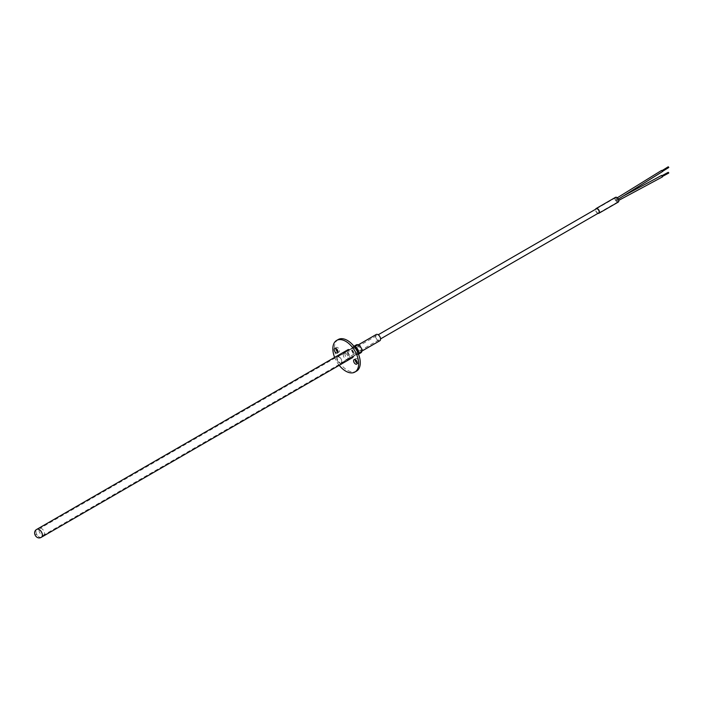 <?xml version="1.0" encoding="UTF-8"?>
<svg xmlns="http://www.w3.org/2000/svg" width="704" height="704" viewBox="0 0 704 704"><rect width="100%" height="100%" fill="white"/><g stroke="black" fill="none" stroke-linecap="round" stroke-linejoin="round"><path stroke-width="0.53" stroke-dasharray="3.52 2.64" d="M376.226 334.497A3.608 2.086 -120 0 0 375.672 337.392A3.608 2.086 -120 0 0 378.03 340.569A3.608 2.086 -120 0 0 379.834 340.745M339.302 357.034A3.608 2.086 60 0 1 341.66 360.21A3.608 2.086 60 0 1 341.106 363.106A3.608 2.086 60 0 1 339.302 362.921A3.608 2.086 60 0 1 336.943 359.744A3.608 2.086 60 0 1 337.498 356.858A3.608 2.086 60 0 1 339.302 357.034M339.302 362.78A3.423 1.98 60 0 1 337.066 359.762A3.423 1.98 60 0 1 337.594 357.016A3.423 1.98 60 0 1 339.302 357.183A3.423 1.98 60 0 1 341.537 360.202A3.423 1.98 60 0 1 341.018 362.947A3.423 1.98 60 0 1 339.302 362.78M378.03 340.419A3.423 1.98 60 0 1 375.795 337.401A3.423 1.98 60 0 1 376.314 334.655A3.423 1.98 60 0 1 378.03 334.822A3.423 1.98 60 0 1 380.266 337.841A3.423 1.98 60 0 1 379.738 340.586A3.423 1.98 60 0 1 378.03 340.419M349.835 356.743A3.485 2.015 60 0 1 349.114 358.345A3.485 2.015 60 0 1 346.43 357.412A3.485 2.015 60 0 1 344.907 353.901A3.485 2.015 60 0 1 345.629 352.299A3.485 2.015 60 0 1 348.313 353.241A3.485 2.015 60 0 1 349.835 356.743M348.225 357.676A3.485 2.015 60 0 1 347.503 359.278A3.485 2.015 60 0 1 344.81 358.336A3.485 2.015 60 0 1 343.288 354.834A3.485 2.015 60 0 1 344.01 353.232A3.485 2.015 60 0 1 346.702 354.165A3.485 2.015 60 0 1 348.225 357.676M355.212 359.577A2.631 1.514 60 0 1 355.74 358.635A2.631 1.514 60 0 1 357.764 359.339A2.631 1.514 60 0 1 358.908 361.988A2.631 1.514 60 0 1 358.371 363.194A2.631 1.514 60 0 1 357.28 363.176M335.843 348.401A2.631 1.514 60 0 1 336.371 347.459A2.631 1.514 60 0 1 338.404 348.163A2.631 1.514 60 0 1 339.548 350.803A2.631 1.514 60 0 1 339.002 352.009A2.631 1.514 60 0 1 337.92 352M338.246 339.513A18.26 10.542 -120 0 0 334.462 347.873A18.26 10.542 -120 0 0 342.434 366.238A18.26 10.542 -120 0 0 356.497 371.131M339.205 365.306A18.26 10.542 60 0 1 334.638 357.403M354.314 346.764L349.782 349.386A4.567 2.631 -120 0 0 348.313 349.51A4.567 2.631 -120 0 0 347.477 350.715L352.317 347.917A4.567 2.631 60 0 1 353.153 346.711A4.567 2.631 60 0 1 354.112 346.5M357.579 352.088L353.716 354.323A4.567 2.631 -120 0 0 351.41 350.328L355.274 348.102M356.382 344.846A4.567 2.631 -120 0 0 355.441 346.94A4.567 2.631 -120 0 0 357.43 351.534A4.567 2.631 -120 0 0 360.95 352.757M44.449 533.342A3.837 2.218 60 0 1 43.657 535.093A3.837 2.218 60 0 1 40.709 534.072A3.837 2.218 60 0 1 39.028 530.209A3.837 2.218 60 0 1 39.829 528.458A3.837 2.218 60 0 1 42.777 529.478A3.837 2.218 60 0 1 44.449 533.342M355.951 347.239A3.837 2.218 -120 0 0 357.632 351.094A3.837 2.218 -120 0 0 360.58 352.123A3.837 2.218 -120 0 0 361.381 350.363A3.837 2.218 -120 0 0 359.7 346.509A3.837 2.218 -120 0 0 356.752 345.479A3.837 2.218 -120 0 0 355.951 347.239M351.41 357.535A4.567 2.631 -120 0 0 352.88 357.412A4.567 2.631 -120 0 0 353.716 356.206L358.257 353.584L353.716 356.206M358.38 353.892A4.567 2.631 60 0 1 357.72 354.614A4.567 2.631 60 0 1 356.259 354.746M349.782 349.386L347.477 350.715M354.622 346.588L352.317 347.917M353.716 354.323L351.41 350.328M347.477 352.598A4.567 2.631 -120 0 0 349.782 356.594L354.622 353.795A4.567 2.631 60 0 1 352.317 349.809L347.477 352.598L349.782 356.594M352.317 349.809L354.622 353.795M35.754 534.283L37.409 535.234L35.754 534.283M662.631 176.502L661.443 175.815M617.47 200.754L616.282 200.068L617.294 201.142L618.772 200.35M668.8 172.876L668.184 172.515M662.35 176.343L661.725 175.982L662.35 176.343M662.631 171.486L661.443 170.799M617.47 199.382L616.282 198.695L617.302 199.76L618.35 199.118M668.8 167.341L668.184 166.98M662.35 171.327L661.725 170.966L662.35 171.327M356.99 347.829A2.376 1.373 60 0 1 357.482 346.746A2.376 1.373 60 0 1 359.313 347.38A2.376 1.373 60 0 1 360.342 349.774A2.376 1.373 60 0 1 359.85 350.856A2.376 1.373 60 0 1 358.028 350.222A2.376 1.373 60 0 1 356.99 347.829M618.534 200.71A2.376 1.373 -120 0 0 617.496 198.317A2.376 1.373 -120 0 0 615.666 197.683A2.376 1.373 -120 0 0 615.173 198.766A2.376 1.373 -120 0 0 616.211 201.159A2.376 1.373 -120 0 0 618.042 201.793A2.376 1.373 -120 0 0 618.534 200.71A2.394 1.382 60 0 1 618.05 201.81A2.394 1.382 60 0 1 616.202 201.168A2.394 1.382 60 0 1 615.164 198.766A2.394 1.382 60 0 1 615.657 197.666A2.394 1.382 60 0 1 617.496 198.308A2.394 1.382 60 0 1 618.543 200.719M615.507 197.349A2.737 1.584 -120 0 0 614.944 198.607A2.737 1.584 -120 0 0 616.141 201.362A2.737 1.584 -120 0 0 618.244 202.092M597.995 213.365A2.737 1.584 60 0 1 595.549 209.801A2.737 1.584 60 0 1 595.619 209.255M598.532 213.057A2.394 1.382 60 0 1 596.746 212.247A2.394 1.382 60 0 1 595.795 209.942A2.394 1.382 60 0 1 596.156 208.947M616.282 198.695L617.302 197.789M616.282 200.068L623.902 195.686M41.439 537.222A4.567 2.631 60 0 1 37.928 535.999A4.567 2.631 60 0 1 35.93 531.406A4.567 2.631 60 0 1 36.881 529.311M361.865 351.12L341.106 363.106M376.314 334.655L337.594 357.016M358.266 344.872L337.498 356.858M379.738 340.586L341.018 362.947M347.503 359.278L349.114 358.345M356.752 364.118L358.371 363.194M337.392 352.942L339.002 352.009M344.01 353.232L345.629 352.299M354.121 359.568L355.74 358.635M334.761 348.392L336.371 347.459M353.927 346.271L353.153 346.711M360.58 352.123L43.657 535.093M356.752 345.479L39.829 528.458M358.494 354.174L357.72 354.614M357.482 346.746L378.198 334.778M596.446 208.78L615.666 197.683M618.05 201.81L598.682 212.986M615.657 197.666L596.297 208.85M359.85 350.856L380.574 338.897M598.822 212.89L618.042 201.793"/><path stroke-width="1.06" d="M361.865 351.12L379.834 340.745A3.608 2.086 -120 0 0 380.389 337.858A3.608 2.086 -120 0 0 378.03 334.682A3.608 2.086 -120 0 0 376.226 334.497L358.266 344.872M357.28 363.176A2.631 1.514 60 0 1 355.194 359.841A2.631 1.514 60 0 1 355.212 359.577M357.298 362.921A2.631 1.514 60 0 1 356.752 364.118A2.631 1.514 60 0 1 354.728 363.414A2.631 1.514 60 0 1 353.584 360.774A2.631 1.514 60 0 1 354.121 359.568A2.631 1.514 60 0 1 356.154 360.272A2.631 1.514 60 0 1 357.298 362.921M337.92 352A2.631 1.514 60 0 1 335.826 348.656A2.631 1.514 60 0 1 335.843 348.401M337.938 351.736A2.631 1.514 60 0 1 337.392 352.942A2.631 1.514 60 0 1 335.359 352.238A2.631 1.514 60 0 1 334.215 349.589A2.631 1.514 60 0 1 334.761 348.392A2.631 1.514 60 0 1 336.785 349.096A2.631 1.514 60 0 1 337.938 351.736M334.638 357.403A18.26 10.542 60 0 1 332.851 348.806A18.26 10.542 60 0 1 336.626 340.446A18.26 10.542 60 0 1 350.698 345.338A18.26 10.542 60 0 1 358.67 363.704A18.26 10.542 60 0 1 354.886 372.064A18.26 10.542 60 0 1 339.205 365.306M354.886 372.064L356.497 371.131A18.26 10.542 -120 0 0 360.281 362.78A18.26 10.542 -120 0 0 352.308 344.406A18.26 10.542 -120 0 0 338.246 339.513L336.626 340.446M354.112 346.5A4.567 2.631 60 0 1 354.622 346.588L354.314 346.764M355.274 348.102L356.259 347.53A4.567 2.631 60 0 1 358.565 351.525L357.579 352.088M358.494 354.174L360.95 352.757A4.567 2.631 -120 0 0 361.891 350.662A4.567 2.631 -120 0 0 359.902 346.069A4.567 2.631 -120 0 0 356.382 344.846L353.927 346.271M358.565 353.408L358.565 353.408A4.567 2.631 60 0 1 358.38 353.892M358.565 351.525L356.259 347.53M623.902 195.686L661.619 175.428L662.446 176.889L618.772 200.35M668.8 172.876L668.184 172.515M617.302 197.789L661.61 170.421L662.631 171.486L618.35 199.118M668.8 167.341L668.184 166.98M598.858 213.286L618.244 202.092A2.737 1.584 -120 0 0 618.816 200.842A2.737 1.584 -120 0 0 617.619 198.088A2.737 1.584 -120 0 0 615.507 197.349L596.121 208.542A2.737 1.584 60 0 1 598.233 209.282A2.737 1.584 60 0 1 599.43 212.036A2.737 1.584 60 0 1 598.858 213.286A2.737 1.584 60 0 1 597.995 213.365M595.619 209.255A2.737 1.584 60 0 1 596.121 208.542M596.156 208.947A2.394 1.382 60 0 1 596.297 208.85A2.394 1.382 60 0 1 598.136 209.484A2.394 1.382 60 0 1 599.183 211.895A2.394 1.382 60 0 1 598.682 212.986A2.394 1.382 60 0 1 598.532 213.057M36.881 529.311A4.567 2.631 60 0 1 40.392 530.534A4.567 2.631 60 0 1 42.39 535.128A4.567 2.631 60 0 1 41.439 537.222C36.467 540.426 31.645 531.96 36.881 529.311L348.313 349.51M352.88 357.412L41.439 537.222M668.703 173.078L662.253 176.546M668.712 167.534L662.262 171.521M378.198 334.778L596.446 208.78M668.263 166.778L661.813 170.764M668.272 172.313L661.822 175.78M380.574 338.897L598.822 212.89"/></g></svg>
